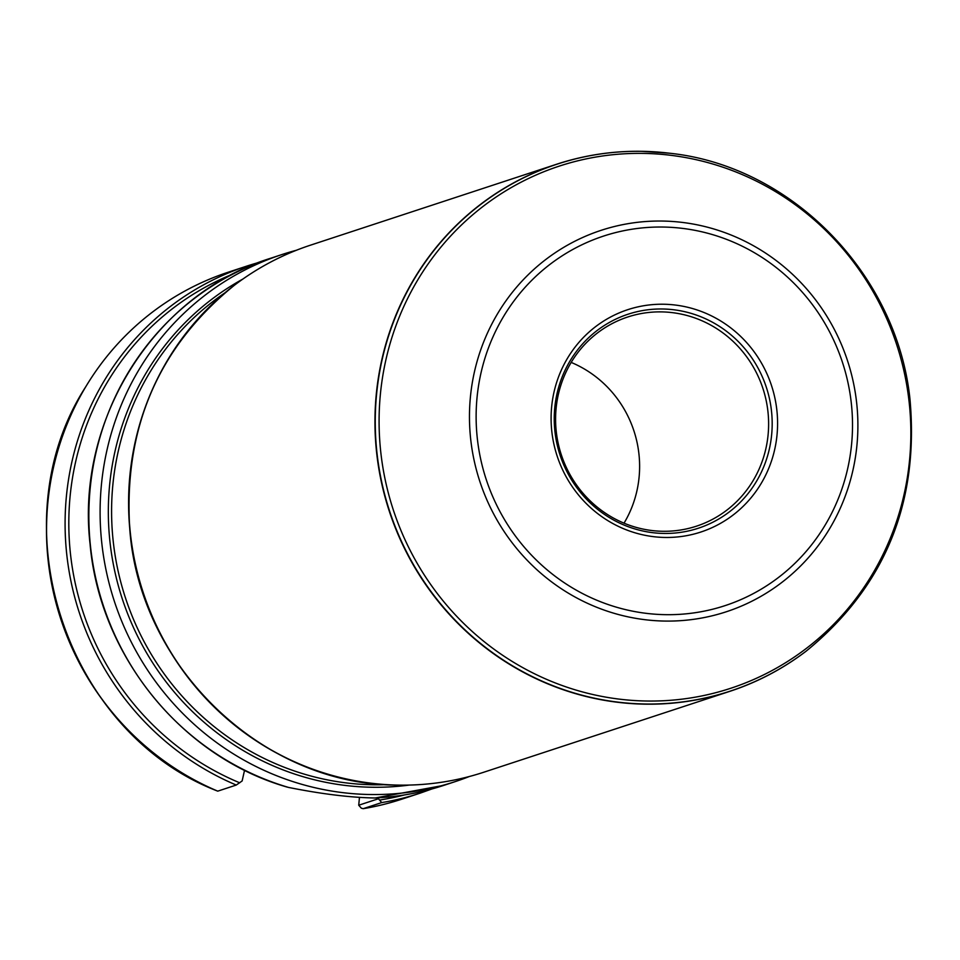 <?xml version="1.0" encoding="UTF-8"?>
<svg xmlns="http://www.w3.org/2000/svg" width="960" height="960" viewBox="0 0 960 960"><rect width="100%" height="100%" fill="white"/><g stroke="black" fill="none" stroke-linecap="round" stroke-linejoin="round"><path stroke-width="1.44" d="M571.176 362.412A110.088 106.128 -108.2 0 1 624.024 523.164M363.192 808.68L381.72 802.584A277.416 267.432 -108.2 0 0 420.144 793.152L401.616 799.236A277.416 267.432 -108.2 0 1 363.192 808.68L361.308 808.176L358.728 805.224L359.46 797.364M217.656 791.112C65.388 732.612 -2.748 523.584 85.824 386.64A277.26 267.276 -108.2 0 0 217.656 791.112L217.752 791.148A277.416 267.432 -108.2 0 1 85.92 386.484A277.416 267.432 -108.2 0 1 228.336 272.172L246.864 266.076A277.416 267.432 -108.2 0 1 258.84 262.464L246.864 266.076A277.416 267.432 -108.2 0 0 65.148 517.8A277.416 267.432 -108.2 0 0 236.268 785.052L242.136 780.96L244.56 770.22M217.752 791.148L236.268 785.052M358.728 805.224L378.444 798.744L381.72 802.584M375.18 797.988L443.916 785.34A277.416 267.432 -108.2 0 1 374.808 797.988L375.468 797.964M469.344 776.508A277.416 267.432 -108.2 0 1 455.16 781.632A277.416 267.432 -108.2 0 1 342.576 792.612A277.416 267.432 -108.2 0 1 101.904 544.104A277.416 267.432 -108.2 0 1 281.88 254.568A277.416 267.432 -108.2 0 1 296.328 250.284M374.808 797.988C350.484 797.568 321.72 794.052 288.528 787.428A277.416 267.432 -108.2 0 1 89.016 525.42A277.416 267.432 -108.2 0 1 270.636 258.264L281.88 254.568M286.644 786.864L288.528 787.428M672.408 312.648A110.088 106.128 -108.2 0 1 767.904 411.264A110.088 106.128 -108.2 0 1 696.492 526.164A110.088 106.128 -108.2 0 1 561.288 454.728A110.088 106.128 -108.2 0 1 627.72 317.004A110.088 106.128 -108.2 0 1 672.408 312.648M673.752 309.768A112.632 108.576 -108.2 0 1 751.884 488.436A112.632 108.576 -108.2 0 1 564.012 465.444A112.632 108.576 -108.2 0 1 673.752 309.768M675.276 305.04A117.024 112.824 71.8 0 0 561.252 466.8A117.024 112.824 71.8 0 0 756.468 490.704A117.024 112.824 71.8 0 0 675.276 305.04M806.22 651.096A277.416 267.432 -108.2 0 1 806.136 651.168A277.416 267.432 -108.2 0 1 730.02 691.272L483.792 772.224A277.416 267.432 -108.2 0 1 398.724 785.112A277.416 267.432 -108.2 0 1 143.1 592.212A277.416 267.432 -108.2 0 1 234.384 285.264A277.416 267.432 -108.2 0 1 310.512 245.16L556.728 164.208A277.416 267.432 -108.2 0 1 641.808 151.32A277.416 267.432 -108.2 0 1 641.916 151.32M730.02 691.272A277.416 267.432 -108.2 0 1 389.316 511.26A277.416 267.432 -108.2 0 1 556.728 164.208M404.412 794.952A274.764 264.876 -108.2 0 1 379.872 800.004M239.7 782.796A274.764 264.876 -108.2 0 1 68.832 526.932A274.764 264.876 -108.2 0 1 233.124 273.96M409.32 785.064A270.672 260.928 -108.2 0 1 344.904 785.388A270.672 260.928 -108.2 0 1 113.832 566.784A270.672 260.928 -108.2 0 1 242.952 279.012M386.508 784.632A268.608 258.936 -108.2 0 1 125.496 597.996A268.608 258.936 -108.2 0 1 224.832 292.896M398.604 785.112A277.332 267.36 -108.2 0 1 398.496 785.1A277.332 267.36 -108.2 0 1 142.944 592.26A277.332 267.36 -108.2 0 1 234.216 285.396A277.332 267.36 -108.2 0 1 234.3 285.336M806.136 651.168L806.316 651.024A277.332 267.36 -108.2 0 1 389.616 511.164A277.332 267.36 -108.2 0 1 642.024 151.32A277.332 267.36 -108.2 0 1 669.54 153.228M670.68 155.292A274.788 264.9 -108.2 0 1 861.3 591.228A274.788 264.9 -108.2 0 1 402.936 535.116A274.788 264.9 -108.2 0 1 670.68 155.292M682.452 222.432A200.736 193.512 -108.2 0 1 821.7 540.876A200.736 193.512 -108.2 0 1 486.876 499.884A200.736 193.512 -108.2 0 1 682.452 222.432M682.524 228.384A194.508 187.5 71.8 0 0 493.008 497.232A194.508 187.5 71.8 0 0 817.452 536.94A194.508 187.5 71.8 0 0 682.524 228.384M420.144 793.152L431.94 788.952M443.916 785.34L455.16 781.632M287.424 787.164C181.944 757.152 99.624 655.644 90.06 543.888C75.624 419.292 154.728 294.048 270.636 258.264M234.384 285.264L234.216 285.396C158.136 347.28 123.336 428.604 129.792 529.368C139.728 667.824 263.88 786 398.496 785.1L398.724 785.112M806.316 651.024C884.796 586.836 919.344 502.8 909.948 398.916C896.832 273.828 791.388 165.924 669.588 153.228L641.808 151.32"/></g></svg>
